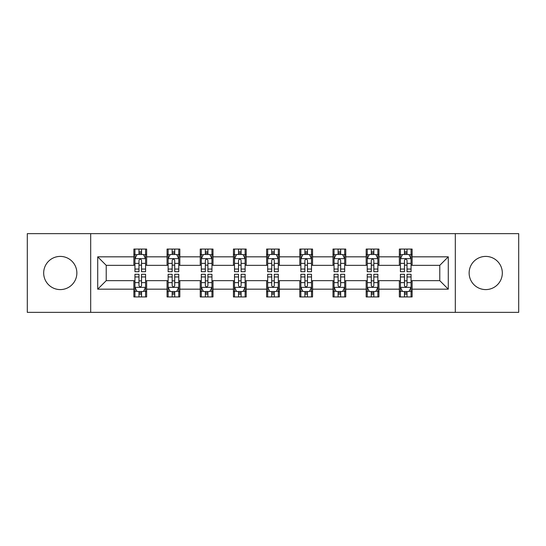 <?xml version="1.0" encoding="UTF-8"?>
<svg xmlns="http://www.w3.org/2000/svg" width="546" height="546" viewBox="0 0 546 546"><rect width="100%" height="100%" fill="white"/><g stroke="black" fill="none" stroke-linecap="round" stroke-linejoin="round"><path stroke-width="0.82" d="M485.728 256.408A16.592 16.592 0 0 0 469.137 273A16.592 16.592 0 0 0 485.728 289.592A16.592 16.592 0 0 0 502.32 273A16.592 16.592 0 0 0 485.728 256.408M60.272 256.408A16.592 16.592 0 0 0 43.68 273A16.592 16.592 0 0 0 60.272 289.592A16.592 16.592 0 0 0 76.863 273A16.592 16.592 0 0 0 60.272 256.408M455.309 312.353L518.7 312.353L518.7 233.647L455.309 233.647L455.309 312.353L90.691 312.353L90.691 233.647L27.3 233.647L27.3 312.353L90.691 312.353M455.309 233.647L90.691 233.647M412.121 256.832L412.121 249.072L399.358 249.072L399.358 256.832L378.938 256.832L378.938 249.072L366.175 249.072L366.175 256.832L345.755 256.832L345.755 249.072L332.992 249.072L332.992 256.832L312.565 256.832L312.565 249.072L299.802 249.072L299.802 256.832L279.381 256.832L279.381 249.072L266.619 249.072L266.619 256.832L246.198 256.832L246.198 249.072L233.435 249.072L233.435 256.832L213.008 256.832L213.008 249.072L200.245 249.072L200.245 256.832L179.825 256.832L179.825 249.072L167.062 249.072L167.062 256.832L146.642 256.832L146.642 249.072L133.879 249.072L133.879 256.832L97.714 256.832L97.714 289.168L106.224 280.658L133.879 280.658L133.879 296.928L146.642 296.928L146.642 280.658L167.062 280.658L167.062 296.928L179.825 296.928L179.825 280.658L200.245 280.658L200.245 296.928L213.008 296.928L213.008 280.658L233.435 280.658L233.435 296.928L246.198 296.928L246.198 280.658L266.619 280.658L266.619 296.928L279.381 296.928L279.381 280.658L299.802 280.658L299.802 296.928L312.565 296.928L312.565 280.658L332.992 280.658L332.992 296.928L345.755 296.928L345.755 280.658L366.175 280.658L366.175 296.928L378.938 296.928L378.938 280.658L399.358 280.658L399.358 296.928L412.121 296.928L412.121 280.658L439.776 280.658L439.776 265.342L412.121 265.342L412.121 256.832L448.286 256.832L448.286 289.168L412.121 289.168M399.358 289.168L378.938 289.168M366.175 289.168L345.755 289.168M332.992 289.168L312.565 289.168M299.802 289.168L279.381 289.168M266.619 289.168L246.198 289.168M233.435 289.168L213.008 289.168M200.245 289.168L179.825 289.168M167.062 289.168L146.642 289.168M133.879 289.168L97.714 289.168M399.358 256.832L399.358 265.342L378.938 265.342L378.938 256.832M366.175 256.832L366.175 265.342L345.755 265.342L345.755 256.832M332.992 256.832L332.992 265.342L312.565 265.342L312.565 256.832M299.802 256.832L299.802 265.342L279.381 265.342L279.381 256.832M266.619 256.832L266.619 265.342L246.198 265.342L246.198 256.832M233.435 256.832L233.435 265.342L213.008 265.342L213.008 256.832M200.245 256.832L200.245 265.342L179.825 265.342L179.825 256.832M167.062 256.832L167.062 265.342L146.642 265.342L146.642 256.832M133.879 256.832L133.879 265.342L106.224 265.342L97.714 256.832M106.224 265.342L106.224 280.658M448.286 289.168L439.776 280.658M439.776 265.342L448.286 256.832M133.879 254.388L134.937 254.388M138.984 254.388L141.537 254.388M145.577 254.388L146.642 254.388M133.879 265.131L134.937 265.131M138.984 265.131L141.537 265.131M145.577 265.131L146.642 265.131M133.879 280.869L134.937 280.869M138.984 280.869L141.537 280.869M145.577 280.869L146.642 280.869M133.879 291.612L134.937 291.612M138.984 291.612L141.537 291.612M145.577 291.612L146.642 291.612M167.062 280.869L168.127 280.869M172.167 280.869L174.72 280.869M178.76 280.869L179.825 280.869M167.062 291.612L168.127 291.612M172.167 291.612L174.72 291.612M178.76 291.612L179.825 291.612M167.062 254.388L168.127 254.388M172.167 254.388L174.72 254.388M178.76 254.388L179.825 254.388M167.062 265.131L168.127 265.131M172.167 265.131L174.72 265.131M178.76 265.131L179.825 265.131M200.245 280.869L201.31 280.869M205.351 280.869L207.903 280.869M211.95 280.869L213.008 280.869M200.245 291.612L201.31 291.612M205.351 291.612L207.903 291.612M211.95 291.612L213.008 291.612M200.245 254.388L201.31 254.388M205.351 254.388L207.903 254.388M211.95 254.388L213.008 254.388M200.245 265.131L201.31 265.131M205.351 265.131L207.903 265.131M211.95 265.131L213.008 265.131M233.435 280.869L234.493 280.869M238.541 280.869L241.093 280.869M245.134 280.869L246.198 280.869M233.435 291.612L234.493 291.612M238.541 291.612L241.093 291.612M245.134 291.612L246.198 291.612M233.435 254.388L234.493 254.388M238.541 254.388L241.093 254.388M245.134 254.388L246.198 254.388M233.435 265.131L234.493 265.131M238.541 265.131L241.093 265.131M245.134 265.131L246.198 265.131M266.619 280.869L267.683 280.869M271.724 280.869L274.276 280.869M278.317 280.869L279.381 280.869M266.619 291.612L267.683 291.612M271.724 291.612L274.276 291.612M278.317 291.612L279.381 291.612M266.619 254.388L267.683 254.388M271.724 254.388L274.276 254.388M278.317 254.388L279.381 254.388M266.619 265.131L267.683 265.131M271.724 265.131L274.276 265.131M278.317 265.131L279.381 265.131M299.802 280.869L300.866 280.869M304.907 280.869L307.459 280.869M311.507 280.869L312.565 280.869M299.802 291.612L300.866 291.612M304.907 291.612L307.459 291.612M311.507 291.612L312.565 291.612M299.802 254.388L300.866 254.388M304.907 254.388L307.459 254.388M311.507 254.388L312.565 254.388M299.802 265.131L300.866 265.131M304.907 265.131L307.459 265.131M311.507 265.131L312.565 265.131M332.992 280.869L334.05 280.869M338.097 280.869L340.649 280.869M344.69 280.869L345.755 280.869M332.992 291.612L334.05 291.612M338.097 291.612L340.649 291.612M344.69 291.612L345.755 291.612M332.992 254.388L334.05 254.388M338.097 254.388L340.649 254.388M344.69 254.388L345.755 254.388M332.992 265.131L334.05 265.131M338.097 265.131L340.649 265.131M344.69 265.131L345.755 265.131M366.175 280.869L367.24 280.869M371.28 280.869L373.833 280.869M377.873 280.869L378.938 280.869M366.175 291.612L367.24 291.612M371.28 291.612L373.833 291.612M377.873 291.612L378.938 291.612M366.175 254.388L367.24 254.388M371.28 254.388L373.833 254.388M377.873 254.388L378.938 254.388M366.175 265.131L367.24 265.131M371.28 265.131L373.833 265.131M377.873 265.131L378.938 265.131M399.358 280.869L400.423 280.869M404.463 280.869L407.016 280.869M411.063 280.869L412.121 280.869M399.358 291.612L400.423 291.612M404.463 291.612L407.016 291.612M411.063 291.612L412.121 291.612M399.358 254.388L400.423 254.388M404.463 254.388L407.016 254.388M411.063 254.388L412.121 254.388M399.358 265.131L400.423 265.131M404.463 265.131L407.016 265.131M411.063 265.131L412.121 265.131M141.537 251.836L138.984 251.836M145.577 269.055L141.537 269.055L141.537 271.724L145.577 271.724L145.577 258.749L143.448 254.491L137.066 254.491L134.937 258.749L134.937 271.724L138.984 271.724L138.984 269.055L134.937 269.055M134.937 258.749L134.937 249.072M145.577 258.749L145.577 249.072M138.984 254.491L138.984 249.072M141.537 249.072L141.537 254.491M141.537 269.055L141.537 260.34C140.684 258.702 139.831 258.702 138.984 260.34L138.984 269.055M138.984 294.164L141.537 294.164M134.937 276.945L138.984 276.945L138.984 274.276L134.937 274.276L134.937 287.251L137.066 291.509L143.448 291.509L145.577 287.251L145.577 274.276L141.537 274.276L141.537 276.945L145.577 276.945M145.577 287.251L145.577 296.928M134.937 287.251L134.937 296.928M141.537 291.509L141.537 296.928M138.984 296.928L138.984 291.509M138.984 276.945L138.984 285.66C139.831 287.298 140.684 287.298 141.537 285.66L141.537 276.945M174.72 251.836L172.167 251.836M178.76 269.055L174.72 269.055L174.72 271.724L178.76 271.724L178.76 258.749L176.638 254.491L170.25 254.491L168.127 258.749L168.127 271.724L172.167 271.724L172.167 269.055L168.127 269.055M168.127 258.749L168.127 249.072M178.76 258.749L178.76 249.072M172.167 254.491L172.167 249.072M174.72 249.072L174.72 254.491M174.72 269.055L174.72 260.34C173.867 258.702 173.021 258.702 172.167 260.34L172.167 269.055M207.903 251.836L205.351 251.836M211.95 269.055L207.903 269.055L207.903 271.724L211.95 271.724L211.95 258.749L209.821 254.491L203.44 254.491L201.31 258.749L201.31 271.724L205.351 271.724L205.351 269.055L201.31 269.055M201.31 258.749L201.31 249.072M211.95 258.749L211.95 249.072M205.351 254.491L205.351 249.072M207.903 249.072L207.903 254.491M207.903 269.055L207.903 260.34C207.057 258.702 206.204 258.702 205.351 260.34L205.351 269.055M172.167 294.164L174.72 294.164M168.127 276.945L172.167 276.945L172.167 274.276L168.127 274.276L168.127 287.251L170.25 291.509L176.638 291.509L178.76 287.251L178.76 274.276L174.72 274.276L174.72 276.945L178.76 276.945M178.76 287.251L178.76 296.928M168.127 287.251L168.127 296.928M174.72 291.509L174.72 296.928M172.167 296.928L172.167 291.509M172.167 276.945L172.167 285.66C173.014 287.298 173.867 287.298 174.72 285.66L174.72 276.945M205.351 294.164L207.903 294.164M201.31 276.945L205.351 276.945L205.351 274.276L201.31 274.276L201.31 287.251L203.44 291.509L209.821 291.509L211.95 287.251L211.95 274.276L207.903 274.276L207.903 276.945L211.95 276.945M211.95 287.251L211.95 296.928M201.31 287.251L201.31 296.928M207.903 291.509L207.903 296.928M205.351 296.928L205.351 291.509M205.351 276.945L205.351 285.66C206.204 287.298 207.05 287.298 207.903 285.66L207.903 276.945M241.093 251.836L238.541 251.836M245.134 269.055L241.093 269.055L241.093 271.724L245.134 271.724L245.134 258.749L243.004 254.491L236.623 254.491L234.493 258.749L234.493 271.724L238.541 271.724L238.541 269.055L234.493 269.055M234.493 258.749L234.493 249.072M245.134 258.749L245.134 249.072M238.541 254.491L238.541 249.072M241.093 249.072L241.093 254.491M241.093 269.055L241.093 260.34C240.24 258.702 239.387 258.702 238.541 260.34L238.541 269.055M274.276 251.836L271.724 251.836M278.317 269.055L274.276 269.055L274.276 271.724L278.317 271.724L278.317 258.749L276.194 254.491L269.806 254.491L267.683 258.749L267.683 271.724L271.724 271.724L271.724 269.055L267.683 269.055M267.683 258.749L267.683 249.072M278.317 258.749L278.317 249.072M271.724 254.491L271.724 249.072M274.276 249.072L274.276 254.491M274.276 269.055L274.276 260.34C273.43 258.702 272.577 258.702 271.724 260.34L271.724 269.055M307.459 251.836L304.907 251.836M311.507 269.055L307.459 269.055L307.459 271.724L311.507 271.724L311.507 258.749L309.377 254.491L302.996 254.491L300.866 258.749L300.866 271.724L304.907 271.724L304.907 269.055L300.866 269.055M300.866 258.749L300.866 249.072M311.507 258.749L311.507 249.072M304.907 254.491L304.907 249.072M307.459 249.072L307.459 254.491M307.459 269.055L307.459 260.34C306.613 258.702 305.76 258.702 304.907 260.34L304.907 269.055M238.541 294.164L241.093 294.164M234.493 276.945L238.541 276.945L238.541 274.276L234.493 274.276L234.493 287.251L236.623 291.509L243.004 291.509L245.134 287.251L245.134 274.276L241.093 274.276L241.093 276.945L245.134 276.945M245.134 287.251L245.134 296.928M234.493 287.251L234.493 296.928M241.093 291.509L241.093 296.928M238.541 296.928L238.541 291.509M238.541 276.945L238.541 285.66C239.387 287.298 240.24 287.298 241.093 285.66L241.093 276.945M271.724 294.164L274.276 294.164M267.683 276.945L271.724 276.945L271.724 274.276L267.683 274.276L267.683 287.251L269.806 291.509L276.194 291.509L278.317 287.251L278.317 274.276L274.276 274.276L274.276 276.945L278.317 276.945M278.317 287.251L278.317 296.928M267.683 287.251L267.683 296.928M274.276 291.509L274.276 296.928M271.724 296.928L271.724 291.509M271.724 276.945L271.724 285.66C272.57 287.298 273.423 287.298 274.276 285.66L274.276 276.945M304.907 294.164L307.459 294.164M300.866 276.945L304.907 276.945L304.907 274.276L300.866 274.276L300.866 287.251L302.996 291.509L309.377 291.509L311.507 287.251L311.507 274.276L307.459 274.276L307.459 276.945L311.507 276.945M311.507 287.251L311.507 296.928M300.866 287.251L300.866 296.928M307.459 291.509L307.459 296.928M304.907 296.928L304.907 291.509M304.907 276.945L304.907 285.66C305.76 287.298 306.613 287.298 307.459 285.66L307.459 276.945M338.097 294.164L340.649 294.164M334.05 276.945L338.097 276.945L338.097 274.276L334.05 274.276L334.05 287.251L336.179 291.509L342.56 291.509L344.69 287.251L344.69 274.276L340.649 274.276L340.649 276.945L344.69 276.945M344.69 287.251L344.69 296.928M334.05 287.251L334.05 296.928M340.649 291.509L340.649 296.928M338.097 296.928L338.097 291.509M338.097 276.945L338.097 285.66C338.943 287.298 339.796 287.298 340.649 285.66L340.649 276.945M371.28 294.164L373.833 294.164M367.24 276.945L371.28 276.945L371.28 274.276L367.24 274.276L367.24 287.251L369.362 291.509L375.75 291.509L377.873 287.251L377.873 274.276L373.833 274.276L373.833 276.945L377.873 276.945M377.873 287.251L377.873 296.928M367.24 287.251L367.24 296.928M373.833 291.509L373.833 296.928M371.28 296.928L371.28 291.509M371.28 276.945L371.28 285.66C372.133 287.298 372.979 287.298 373.833 285.66L373.833 276.945M340.649 251.836L338.097 251.836M344.69 269.055L340.649 269.055L340.649 271.724L344.69 271.724L344.69 258.749L342.56 254.491L336.179 254.491L334.05 258.749L334.05 271.724L338.097 271.724L338.097 269.055L334.05 269.055M334.05 258.749L334.05 249.072M344.69 258.749L344.69 249.072M338.097 254.491L338.097 249.072M340.649 249.072L340.649 254.491M340.649 269.055L340.649 260.34C339.796 258.702 338.95 258.702 338.097 260.34L338.097 269.055M373.833 251.836L371.28 251.836M377.873 269.055L373.833 269.055L373.833 271.724L377.873 271.724L377.873 258.749L375.75 254.491L369.362 254.491L367.24 258.749L367.24 271.724L371.28 271.724L371.28 269.055L367.24 269.055M367.24 258.749L367.24 249.072M377.873 258.749L377.873 249.072M371.28 254.491L371.28 249.072M373.833 249.072L373.833 254.491M373.833 269.055L373.833 260.34C372.986 258.702 372.133 258.702 371.28 260.34L371.28 269.055M407.016 251.836L404.463 251.836M411.063 269.055L407.016 269.055L407.016 271.724L411.063 271.724L411.063 258.749L408.934 254.491L402.552 254.491L400.423 258.749L400.423 271.724L404.463 271.724L404.463 269.055L400.423 269.055M400.423 258.749L400.423 249.072M411.063 258.749L411.063 249.072M404.463 254.491L404.463 249.072M407.016 249.072L407.016 254.491M407.016 269.055L407.016 260.34C406.169 258.702 405.316 258.702 404.463 260.34L404.463 269.055M404.463 294.164L407.016 294.164M400.423 276.945L404.463 276.945L404.463 274.276L400.423 274.276L400.423 287.251L402.552 291.509L408.934 291.509L411.063 287.251L411.063 274.276L407.016 274.276L407.016 276.945L411.063 276.945M411.063 287.251L411.063 296.928M400.423 287.251L400.423 296.928M407.016 291.509L407.016 296.928M404.463 296.928L404.463 291.509M404.463 276.945L404.463 285.66C405.316 287.298 406.169 287.298 407.016 285.66L407.016 276.945M145.523 258.64L134.992 258.64M134.937 254.75L136.937 254.75M143.578 254.75L145.577 254.75M138.984 263.356L134.937 263.356M145.577 263.356L141.537 263.356M141.537 253.187L138.984 253.187M134.992 287.36L145.523 287.36M145.577 291.25L143.578 291.25M136.937 291.25L134.937 291.25M141.537 282.644L145.577 282.644M134.937 282.644L138.984 282.644M138.984 292.813L141.537 292.813M178.706 258.64L168.182 258.64M168.127 254.75L170.127 254.75M176.761 254.75L178.76 254.75M172.167 263.356L168.127 263.356M178.76 263.356L174.72 263.356M174.72 253.187L172.167 253.187M211.896 258.64L201.365 258.64M201.31 254.75L203.31 254.75M209.951 254.75L211.95 254.75M205.351 263.356L201.31 263.356M211.95 263.356L207.903 263.356M207.903 253.187L205.351 253.187M168.182 287.36L178.706 287.36M178.76 291.25L176.761 291.25M170.127 291.25L168.127 291.25M174.72 282.644L178.76 282.644M168.127 282.644L172.167 282.644M172.167 292.813L174.72 292.813M201.365 287.36L211.896 287.36M211.95 291.25L209.951 291.25M203.31 291.25L201.31 291.25M207.903 282.644L211.95 282.644M201.31 282.644L205.351 282.644M205.351 292.813L207.903 292.813M245.079 258.64L234.548 258.64M234.493 254.75L236.493 254.75M243.134 254.75L245.134 254.75M238.541 263.356L234.493 263.356M245.134 263.356L241.093 263.356M241.093 253.187L238.541 253.187M278.262 258.64L267.738 258.64M267.683 254.75L269.683 254.75M276.317 254.75L278.317 254.75M271.724 263.356L267.683 263.356M278.317 263.356L274.276 263.356M274.276 253.187L271.724 253.187M311.452 258.64L300.921 258.64M300.866 254.75L302.866 254.75M309.507 254.75L311.507 254.75M304.907 263.356L300.866 263.356M311.507 263.356L307.459 263.356M307.459 253.187L304.907 253.187M234.548 287.36L245.079 287.36M245.134 291.25L243.134 291.25M236.493 291.25L234.493 291.25M241.093 282.644L245.134 282.644M234.493 282.644L238.541 282.644M238.541 292.813L241.093 292.813M267.738 287.36L278.262 287.36M278.317 291.25L276.317 291.25M269.683 291.25L267.683 291.25M274.276 282.644L278.317 282.644M267.683 282.644L271.724 282.644M271.724 292.813L274.276 292.813M300.921 287.36L311.452 287.36M311.507 291.25L309.507 291.25M302.866 291.25L300.866 291.25M307.459 282.644L311.507 282.644M300.866 282.644L304.907 282.644M304.907 292.813L307.459 292.813M334.104 287.36L344.635 287.36M344.69 291.25L342.69 291.25M336.049 291.25L334.05 291.25M340.649 282.644L344.69 282.644M334.05 282.644L338.097 282.644M338.097 292.813L340.649 292.813M367.294 287.36L377.818 287.36M377.873 291.25L375.873 291.25M369.239 291.25L367.24 291.25M373.833 282.644L377.873 282.644M367.24 282.644L371.28 282.644M371.28 292.813L373.833 292.813M344.635 258.64L334.104 258.64M334.05 254.75L336.049 254.75M342.69 254.75L344.69 254.75M338.097 263.356L334.05 263.356M344.69 263.356L340.649 263.356M340.649 253.187L338.097 253.187M377.818 258.64L367.294 258.64M367.24 254.75L369.239 254.75M375.873 254.75L377.873 254.75M371.28 263.356L367.24 263.356M377.873 263.356L373.833 263.356M373.833 253.187L371.28 253.187M411.008 258.64L400.477 258.64M400.423 254.75L402.422 254.75M409.063 254.75L411.063 254.75M404.463 263.356L400.423 263.356M411.063 263.356L407.016 263.356M407.016 253.187L404.463 253.187M400.477 287.36L411.008 287.36M411.063 291.25L409.063 291.25M402.422 291.25L400.423 291.25M407.016 282.644L411.063 282.644M400.423 282.644L404.463 282.644M404.463 292.813L407.016 292.813"/></g></svg>
